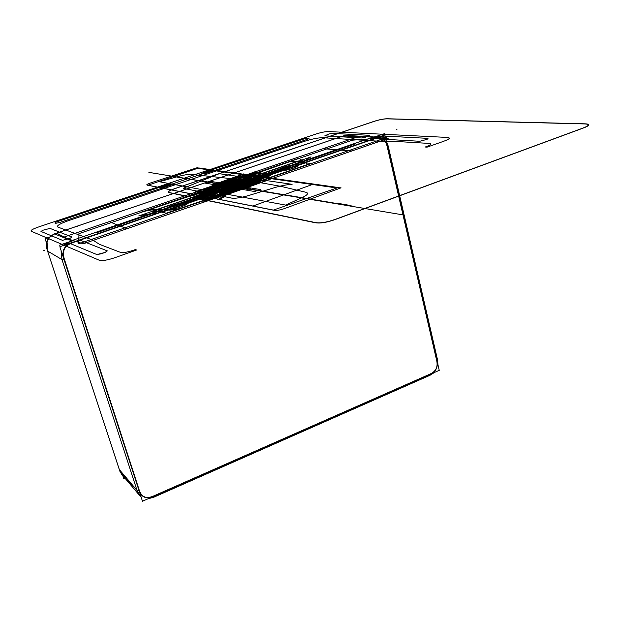 <?xml version="1.0" encoding="UTF-8"?>
<svg xmlns="http://www.w3.org/2000/svg" width="620" height="620" viewBox="0 0 620 620"><rect width="100%" height="100%" fill="white"/><g stroke="black" fill="none" stroke-linecap="round" stroke-linejoin="round"><path stroke-width="0.93" d="M352.579 135.424L352.315 134.323L349.548 135.268M124.992 478.221L123.806 478.733L122.791 475.625M46.562 243.141L45.09 238.654L49.623 237.111M121.822 474.502L120.172 471.75L121.667 474.3L140.748 496.69M47.554 251.015L119.296 469.549L47.593 251.069L119.296 469.542L137.097 490.49L139.492 495.326M47.019 241.513L47.593 251.069L119.97 471.525L137.035 490.412L140.422 496.372M47.608 251.077C44.989 243.365 47.329 237.646 54.63 233.911L49.306 237.53M56.505 233.167L73.865 227.3L55.723 233.453M343.147 135.974L56.521 233.159L71.455 240.707L54.506 233.864L344.999 135.377L373.775 136.935L343.271 135.958L56.622 233.143L71.564 240.762L63.852 245.342M380.835 136.323L373.992 136.942L343.054 136.02L56.622 233.143L71.455 240.707L373.775 136.935L71.455 240.707L373.775 136.935L374.829 138.384L72.377 242.412C64.154 245.342 61.341 250.953 63.93 259.253L61.969 259.586L137.035 490.412L61.969 259.586L47.593 251.069C44.966 243.257 47.306 237.545 54.622 233.911C47.244 237.15 44.896 242.87 47.593 251.069L119.358 469.65L137.035 490.412L140.329 496.279M345.325 135.392L350.122 135.4M53.405 234.469L54.599 233.903C47.205 237.111 44.842 242.815 47.508 251.015L61.969 259.586L63.93 259.253L138.927 490.273L137.028 490.404L119.358 469.65L137.035 490.412L138.927 490.273C141.368 497.473 146.328 499.457 153.814 496.232L430.024 374.403C436.093 371.659 438.379 366.901 436.875 360.135L387.515 146.452C385.702 138.888 381.478 136.199 374.829 138.384L373.775 136.935L374.829 138.384L72.377 242.412L71.548 240.769L72.377 242.412C64.154 245.342 61.341 250.953 63.93 259.253L61.969 259.586L47.593 251.069L119.358 469.65L137.035 490.412L61.969 259.586L47.593 251.069L119.288 469.456M61.124 250.627L61.969 259.586L61.117 250.596L61.349 257.346M65.495 243.776L63.767 245.373L71.455 240.707L373.775 136.935L380.804 136.33L378.75 136.051M140.399 496.357L137.035 490.412L138.927 490.273L63.93 259.253C61.341 250.953 64.154 245.342 72.377 242.412L71.548 240.769L72.377 242.412L71.548 240.769L72.377 242.412L374.829 138.384C381.478 136.199 385.702 138.888 387.515 146.452L436.875 360.135C438.379 366.901 436.093 371.659 430.024 374.403L153.814 496.232L153.946 497.147L153.814 496.232C146.328 499.457 141.368 497.473 138.927 490.273C141.368 497.473 146.328 499.457 153.814 496.232L153.876 497.178L153.814 496.232C146.328 499.457 141.368 497.473 138.927 490.273L137.035 490.412L138.927 490.273L137.035 490.412L61.969 259.586L137.035 490.412L61.969 259.586L47.593 251.069C44.896 242.87 47.244 237.15 54.622 233.911C47.244 237.15 44.896 242.87 47.593 251.069L61.969 259.586L47.593 251.069M386.167 140.616L388.205 146.064L387.515 146.452L388.205 146.064L387.515 146.452L388.205 146.072L387.515 146.452L436.875 360.135L437.48 359.585L436.875 360.135C438.379 366.901 436.093 371.659 430.024 374.403L429.916 375.333L430.024 374.403L153.814 496.232L430.024 374.403L153.814 496.232L153.876 497.178M73.865 227.3L56.622 233.143L71.455 240.707L373.775 136.935L374.829 138.384L72.377 242.412C64.154 245.342 61.341 250.953 63.93 259.253C61.341 250.953 64.154 245.342 72.377 242.412L374.829 138.384L373.775 136.935L343.271 135.958L73.78 227.3M345.286 135.392L348.099 135.114M437.224 359.36L436.875 360.135C438.379 366.901 436.093 371.659 430.024 374.403C436.093 371.659 438.379 366.901 436.875 360.135L387.515 146.452L436.875 360.135L437.472 359.553L436.875 360.135C438.379 366.901 436.093 371.659 430.024 374.403L429.784 375.394L430.024 374.403L153.814 496.232C146.328 499.457 141.368 497.473 138.927 490.273C141.368 497.473 146.328 499.457 153.814 496.232M429.916 375.333L153.946 497.147L429.916 375.333L434.426 372.465L429.784 375.394L430.024 374.403M119.358 469.65L137.035 490.412L61.969 259.586L63.93 259.253L138.927 490.273L63.93 259.253L61.969 259.586L61.117 250.596L61.969 259.586L63.93 259.253L61.969 259.586L61.117 250.596M59.853 246.713L384.857 134.935L439.239 370.341L142.484 501.231L59.853 246.713M63.93 259.253C61.341 250.953 64.154 245.342 72.377 242.412L374.829 138.384C381.478 136.199 385.702 138.888 387.515 146.452C385.702 138.888 381.478 136.199 374.829 138.384L373.775 136.935L343.271 135.958M139.291 490.311L64.24 258.757C61.837 250.992 64.589 245.652 72.486 242.738L231.764 187.938L72.486 242.738C64.589 245.652 61.837 250.992 64.24 258.757L139.291 490.311C141.655 497.217 146.405 499.115 153.543 496.008L430.102 374.062C435.93 371.411 438.115 366.854 436.658 360.406L401.086 206.46L436.658 360.406C438.115 366.854 435.93 371.411 430.102 374.062L153.543 496.008C146.405 499.115 141.655 497.217 139.291 490.311L85.39 324.214L139.291 490.311C141.655 497.217 146.405 499.115 153.543 496.008L430.102 374.062L153.543 496.008C146.405 499.115 141.655 497.217 139.291 490.311L64.24 258.757C61.837 250.992 64.589 245.652 72.486 242.738L374.891 138.694C381.331 136.663 385.4 139.182 387.105 146.25C385.4 139.182 381.331 136.663 374.891 138.694L72.486 242.738C64.589 245.652 61.837 250.992 64.24 258.757L139.291 490.311C141.655 497.217 146.405 499.115 153.543 496.008L430.102 374.062C435.93 371.411 438.115 366.854 436.658 360.406L400.915 205.553M436.658 360.406C438.115 366.854 435.93 371.411 430.102 374.062C435.93 371.411 438.115 366.854 436.658 360.406L387.105 146.25C385.4 139.182 381.331 136.663 374.891 138.694L231.764 187.938L374.891 138.694C381.331 136.663 385.4 139.182 387.105 146.25L401.086 206.46L387.105 146.25C385.4 139.182 381.331 136.663 374.891 138.694L72.486 242.738C64.589 245.652 61.837 250.992 64.24 258.757L85.033 323.26M82.375 314.782L64.17 258.788M399.048 197.788L387.159 146.235M71.455 240.707L56.622 233.143L71.455 240.707L63.767 245.373L71.455 240.707L373.775 136.935L71.455 240.707L63.767 245.373M376.077 136.299L376.851 136.167M386.322 141.236L386.965 142.662M373.775 136.935L374.829 138.384C381.478 136.199 385.702 138.888 387.515 146.452L388.197 146.049L387.515 146.452L436.875 360.135M231.818 185.961L258.083 190.348L231.276 186.155L258.083 190.348L231.276 186.155L257.517 190.542L231.276 186.155L257.447 190.534L231.276 186.155L275.435 170.988C277.326 170.376 277.404 170.392 275.683 171.019L231.516 186.194C233.012 185.636 232.934 185.62 231.276 186.155L275.435 170.988C277.326 170.376 277.404 170.392 275.683 171.019L231.516 186.194C233.012 185.636 232.934 185.62 231.276 186.155L402.248 214.76L231.276 186.155L402.248 214.76L231.276 186.155L252.735 178.901L230.764 186.326L265.197 174.623L231.818 185.961M219.364 184.156L244.327 188.054L219.364 184.156M258.889 176.592L202.794 195.85L258.889 176.592M31.566 231.384C29.861 230.586 32.651 228.958 39.944 226.501L314.945 134.385C320.982 132.378 325.639 131.44 328.925 131.579L446.571 137.384C451.166 137.64 450.004 139.004 443.083 141.484L427.103 147.142L425.219 147.017L426.537 146.553C431.071 144.817 431.993 143.77 429.319 143.422L395.498 141.422L379.138 141.228L322.757 137.718C318.091 137.725 311.852 138.973 304.04 141.453L68.456 220.658C59.861 223.704 56.312 225.835 57.807 227.044L92.938 240.118L99.51 244.35L120.559 252.41C123.124 252.96 127.519 252.201 133.734 250.147L135.362 249.573L136.586 250.015L116.622 257.083C107.686 260.222 101.796 261.221 98.952 260.098L31.566 231.384C29.861 230.586 32.651 228.958 39.944 226.501L314.945 134.385C320.982 132.378 325.639 131.44 328.925 131.579L446.571 137.384C451.166 137.64 450.004 139.004 443.083 141.484L427.103 147.142L425.219 147.017L426.537 146.553C431.071 144.817 431.993 143.77 429.319 143.422L395.498 141.422L379.138 141.228L322.757 137.718C318.091 137.725 311.852 138.973 304.04 141.453L68.456 220.658C59.861 223.704 56.312 225.835 57.807 227.044L92.938 240.118L99.51 244.35L120.559 252.41C123.124 252.96 127.519 252.201 133.734 250.147L135.362 249.573L136.586 250.015L116.622 257.083C107.686 260.222 101.796 261.221 98.952 260.098L31.566 231.384M62.457 240.328L69.905 238.406L72.059 237.049L49.995 228.392L43.059 230.19L40.951 231.438L62.457 240.328L69.905 238.406L72.059 237.049L49.995 228.392L43.059 230.19L40.951 231.438L62.457 240.328M105.075 252.433L107.322 250.883L80.685 240.428L73.082 242.397L70.874 243.807L96.86 254.556L101.145 253.812L105.075 252.433L107.322 250.883L80.685 240.428L73.082 242.397L70.874 243.807L96.86 254.556L105.075 252.433M419.717 141.267L427.118 139.353L428.025 138.353L383.904 136.059L377.007 137.842L375.991 138.779L419.717 141.267L427.118 139.353L428.025 138.353L383.904 136.059L377.007 137.842L375.991 138.779L419.717 141.267M368.451 136.206L369.466 135.307L332.212 133.362L328.647 134.075L324.787 135.865L361.685 137.966L365.529 137.206L369.466 135.307L332.212 133.362L328.647 134.075L324.787 135.865L361.685 137.966L368.451 136.206M307.908 139.12L309.031 138.268L307.597 138.175L304.102 138.88L203.313 172.67L201.833 173.654L206.569 173.15L307.908 139.12L309.031 138.268L307.597 138.175L304.102 138.88L203.313 172.67L201.833 173.654L203.05 173.84L206.569 173.15L307.908 139.12M55.715 223.293L59.226 222.634L171.112 185.062L172.709 184.024L168.059 184.489L56.854 221.774L54.831 222.968L55.715 223.293L59.226 222.634L171.112 185.062L172.709 184.024L168.059 184.489L56.854 221.774L54.831 222.968L55.715 223.293M173.902 176.553L306.179 198.369L173.902 176.553M187.938 178.901L284.208 194.703L187.938 178.901M235.391 186.558L227.757 185.566L235.391 186.558M329.011 140.794L328.522 141.004L329.011 140.794M77.43 226.315L74.656 227.083L77.43 226.315M388.128 138.446L83.328 243.799L63.17 237.359L359.747 136.175L388.128 138.446L83.328 243.799L63.17 237.359L359.747 136.175L388.128 138.446M323.09 148.676L109.159 221.665L126.992 228.718L351.974 150.947L323.09 148.676L109.159 221.665L126.992 228.718L351.974 150.947L323.09 148.676M147.917 185.209L273.366 210.087L338.226 187.511L198.726 167.942L147.917 185.209L273.366 210.087L338.226 187.511L198.726 167.942L147.917 185.209M213.761 170.05L313.596 184.055L252.906 206.034L160.906 187.79L213.761 170.05L313.596 184.055L252.906 206.034L160.906 187.79L213.761 170.05M72.377 242.412L71.548 240.769M266.933 191.82L148.955 172.375L266.933 191.82M218.906 184.086L331.312 202.554L218.906 184.086M200.477 181.001L354.237 206.383L200.477 181.001M138.066 493.001L137.849 492.536M138.927 490.273L137.035 490.412M269.669 192.278L177.243 177.111L269.669 192.278M374.829 138.384C381.478 136.199 385.702 138.888 387.515 146.452M336.327 219.124L582.8 128.232C590.155 125.473 590.744 124 584.552 123.814L387.647 118.776C383.904 118.707 378.96 119.707 372.814 121.76L175.886 188.224C168.842 190.611 166.594 192.099 169.151 192.68L315.208 222.72C320.114 223.657 327.151 222.456 336.327 219.124L582.8 128.232C590.155 125.473 590.744 124 584.552 123.814L387.647 118.776C383.904 118.707 378.96 119.707 372.814 121.76L175.886 188.224C168.842 190.611 166.594 192.099 169.151 192.68L315.208 222.72C320.114 223.657 327.151 222.456 336.327 219.124M387.306 118.862L584.396 123.93C590.116 124.147 589.558 125.558 582.715 128.162L335.691 219.217C327.004 222.293 320.3 223.417 315.572 222.588L169.438 192.588C167.144 192.006 169.244 190.596 175.731 188.348L373.108 121.722C378.952 119.776 383.687 118.823 387.306 118.862L584.396 123.93C590.116 124.147 589.558 125.558 582.715 128.162L335.691 219.217C327.004 222.293 320.3 223.417 315.572 222.588L169.438 192.588C167.144 192.006 169.244 190.596 175.731 188.348L373.108 121.722C378.952 119.776 383.687 118.823 387.306 118.862M430.102 374.062L153.543 496.008M266.98 191.828L148.87 172.36L266.98 191.828M232.988 185.682C231.043 186.31 230.965 186.302 232.748 185.643L276.861 170.5C275.412 171.035 275.497 171.042 277.109 170.531L232.988 185.682C231.043 186.31 230.965 186.302 232.748 185.643L276.861 170.5C275.412 171.035 275.497 171.042 277.109 170.531L232.988 185.682M298.987 158.224L140.283 212.451C147.676 210.374 153.249 209.436 157.015 209.638L169.632 210.103C174.127 209.994 179.893 208.785 186.938 206.468L307.884 164.478L298.987 158.224L140.283 212.451C147.676 210.374 153.249 209.436 157.015 209.638L169.632 210.103C174.127 209.994 179.893 208.785 186.938 206.468L307.884 164.478L298.987 158.224M269.483 192.246L198.532 180.676L269.483 192.246M72.486 242.738L374.891 138.694M219.255 173.678L292.113 184.318C286.657 184.59 280.147 185.899 272.591 188.24L248.372 195.61C240.924 197.71 235.453 198.563 231.965 198.167L183.21 188.302L219.255 173.678L292.113 184.318C286.657 184.59 280.147 185.899 272.591 188.24L248.372 195.61C240.924 197.71 235.453 198.563 231.965 198.167L183.21 188.302L219.255 173.678M386.562 137.562L78.725 243.807L78.957 233.631L352.454 140.167L386.562 137.562L78.725 243.807L78.957 233.631L352.454 140.167L386.562 137.562M247.892 180.443L191.286 174.367C188.232 174.236 183.543 175.026 177.212 176.716L159.417 181.745L285.58 205.081L302.32 197.548C307.652 194.92 308.892 193.177 306.032 192.308L280.938 186.364L247.892 180.443L191.286 174.367C188.232 174.236 183.543 175.026 177.212 176.716L159.417 181.745L285.58 205.081L302.32 197.548C307.652 194.92 308.892 193.177 306.032 192.308L280.938 186.364L247.892 180.443M220.208 188.054C230.965 184.264 238.871 185.535 227.579 189.348C216.535 193.223 208.979 191.789 220.208 188.054C230.965 184.264 238.871 185.535 227.579 189.348C216.535 193.223 208.979 191.789 220.208 188.054M334.498 187.62L199.152 168.5L197.276 167.687L151.141 182.761C147.405 184 146.088 184.791 147.165 185.132L274.272 210.351C276.799 210.692 280.411 210.025 285.099 208.351L341.054 187.829L334.498 187.62L199.152 168.5L197.276 167.687L151.141 182.761C147.405 184 146.088 184.791 147.165 185.132L274.272 210.351C276.799 210.692 280.411 210.025 285.099 208.351L341.054 187.829L334.498 187.62M228.284 185.078C240.149 180.893 249.07 182.249 236.592 186.457C224.378 190.751 215.884 189.201 228.284 185.078C240.149 180.893 249.07 182.249 236.592 186.457C224.378 190.751 215.884 189.201 228.284 185.078M234.647 184.993L254.541 178.281L234.639 184.993M234.438 185.062L227.897 187.31L234.438 185.062M291.051 161.246L310.705 163.393L309.512 163.812L166.268 213.226L150.458 209.304L198.276 193.339C200.74 193.579 204.592 192.867 209.824 191.2L243.49 179.661C248.116 177.956 249.535 176.878 247.744 176.421L291.051 161.246L310.705 163.393L167.199 212.924L166.268 213.226L150.458 209.304L198.276 193.339C200.74 193.579 204.592 192.867 209.824 191.2L243.49 179.661C248.116 177.956 249.535 176.878 247.744 176.421L291.051 161.246M265.453 177.638C277.047 173.724 268.22 172.593 257.207 176.483C245.667 180.319 254.123 181.621 265.453 177.638C277.047 173.724 268.22 172.593 257.207 176.483C245.667 180.319 254.123 181.621 265.453 177.638M209.289 196.99C221.332 192.921 213.241 191.448 201.763 195.501C189.79 199.493 197.478 201.144 209.289 196.99C221.332 192.921 213.241 191.448 201.763 195.501C189.79 199.493 197.478 201.144 209.289 196.99M292.973 168.284C305.04 164.199 295.306 163.176 283.875 167.214C271.854 171.213 281.193 172.422 292.973 168.284C305.04 164.199 295.306 163.176 283.875 167.214C271.854 171.213 281.193 172.422 292.973 168.284M180.575 207.01C193.603 202.601 185.419 200.865 172.995 205.251C160.061 209.56 167.772 211.513 180.575 207.01C193.603 202.601 185.419 200.865 172.995 205.251C160.061 209.56 167.772 211.513 180.575 207.01M243.21 183.272C238.266 182.257 218.403 189.061 224.068 189.852C228.943 190.96 249.232 183.954 243.21 183.272C238.266 182.257 218.403 189.061 224.068 189.852C228.943 190.96 249.232 183.954 243.21 183.272M227.393 185.504C238.599 181.552 246.985 182.838 235.213 186.814C223.696 190.859 215.69 189.394 227.393 185.504C238.599 181.552 246.985 182.838 235.213 186.814C223.696 190.859 215.69 189.394 227.393 185.504C238.599 181.552 246.985 182.838 235.213 186.814C223.696 190.859 215.69 189.394 227.393 185.504C238.599 181.552 246.985 182.838 235.213 186.814C223.696 190.859 215.69 189.394 227.393 185.504L235.763 186.62L227.393 185.504M227.16 185.465C239.033 181.28 247.938 182.637 235.453 186.852C223.223 191.146 214.753 189.596 227.16 185.465C239.033 181.28 247.938 182.637 235.453 186.852C223.223 191.146 214.753 189.596 227.16 185.465C239.033 181.28 247.938 182.637 235.453 186.852C223.223 191.146 214.753 189.596 227.16 185.465C239.033 181.28 247.938 182.637 235.453 186.852C223.223 191.146 214.753 189.596 227.16 185.465M251.883 179.196L210.839 193.293L251.883 179.196M254.123 178.304L208.049 194.13L254.123 178.304M230.4 186.45L232.384 185.892L230.4 186.45M214.21 192.014L248.38 180.397L214.21 192.014M215.202 191.673L247.411 180.73L215.202 191.673M258.16 182.543L235.918 179.165L208.607 189.859L222.495 192.812L238.475 187.721L251.123 184.838L258.16 182.543L235.918 179.165L208.607 189.859L222.495 192.812L238.475 187.721L251.123 184.838L258.16 182.543M220.666 184.373L242.908 187.814L220.666 184.373M249.217 180.11L208.924 193.828L249.217 180.11M222.727 184.721L240.676 187.442L222.727 184.721M272.552 192.758L196.238 180.288L272.552 192.758M95.031 232.578L354.315 143.577L355.903 143.685L96.046 232.942L95.031 232.578L354.315 143.577L355.903 143.685L96.046 232.942L95.031 232.578M180.621 177.677L295.275 196.548L180.621 177.677M232.802 185.628L229.741 186.674L232.802 185.628M253.51 178.63L208.924 193.828L253.51 178.63M311.062 156.899L138.756 215.946L153.132 213.195L157.534 213.466L308.574 161.502L306.086 160.665C305.73 159.766 307.388 158.511 311.062 156.899L138.756 215.946L153.132 213.195L157.534 213.466L308.574 161.502L306.086 160.665C305.73 159.766 307.388 158.511 311.062 156.899M235.654 184.644L226.835 187.798L235.654 184.644M267.011 191.836L200.934 180.815L267.011 191.836M199.702 193.541L249.015 176.669L256.432 180.831L221.766 192.952L213.544 192.401C211.133 192.278 207.63 192.774 203.035 193.866L199.702 193.541L249.015 176.669L256.432 180.831L221.766 192.952L213.544 192.401C211.133 192.278 207.63 192.774 203.035 193.866L199.702 193.541M214.559 191.89L248.031 180.521L214.559 191.89M203.654 189.867L236.817 178.831L257.323 181.924L227.765 193.393L203.654 189.867L236.817 178.831L257.323 181.924L227.765 193.393L203.654 189.867M216.752 191.138L247.411 180.73L216.752 191.138M244.954 177.258L245.388 177.653L243.59 178.328L246.783 179.102C250.596 180.374 247.465 183.109 237.398 187.31L207.096 199.353L205.615 200.663L206.321 200.826L251.394 182.885C262.415 178.266 265.732 175.29 261.353 173.949L254.518 172.484L244.699 176.266L245.388 177.653L243.59 178.328L246.783 179.102C250.596 180.374 247.465 183.109 237.398 187.31L207.096 199.353L205.615 200.663L206.321 200.826L251.394 182.885C262.415 178.266 265.732 175.29 261.353 173.949L254.518 172.484L244.699 176.266L244.954 177.258M240.056 180.358C255.882 178.568 255.789 180.97 239.777 187.573C223.712 193.184 205.383 194.765 211.428 190.162L223.045 184.775L240.056 180.358C255.882 178.568 255.789 180.97 239.777 187.573C223.712 193.184 205.383 194.765 211.428 190.162L223.045 184.775L240.056 180.358M226.114 185.287C210.521 190.464 221.115 192.448 236.546 187.031C252.247 181.722 240.978 180.048 226.114 185.287C210.521 190.464 221.115 192.448 236.546 187.031C252.247 181.722 240.978 180.048 226.114 185.287C210.521 190.464 221.108 192.448 236.538 187.031C252.247 181.722 240.978 180.048 226.114 185.287C210.521 190.464 221.108 192.448 236.538 187.031C252.247 181.722 240.978 180.048 226.114 185.287M231.624 182.977C230.291 184.318 230.725 185.194 232.919 185.589C235.228 185.946 238.886 185.737 243.885 184.954L230.935 189.425L218.891 187.325L231.624 182.977C230.291 184.318 230.725 185.194 232.919 185.589C235.228 185.946 238.886 185.737 243.885 184.954L230.935 189.425L218.891 187.325L231.624 182.977M225.804 184.962L237.987 186.992L225.804 184.962M212.66 196.4L198.54 193.649L249.938 176.506L263.415 178.436L212.66 196.4L198.54 193.649L249.938 176.506L263.415 178.436L212.66 196.4M242.637 188.054L220.929 184.148L242.653 188.054M244.691 176.274L238.468 178.971L239.026 179.196L230.826 182.133C219.883 186.178 215.21 189.193 216.806 191.177L223.851 196.245L219.759 198.346L209.56 190.766C207.901 188.596 213.086 185.295 225.114 180.869L241.901 174.902L244.691 176.274L238.468 178.971L239.026 179.196L230.826 182.133C219.883 186.178 215.21 189.193 216.806 191.177L223.851 196.245L219.759 198.346L209.56 190.766C207.901 188.596 213.086 185.295 225.114 180.869L241.901 174.902L244.691 176.274M212.986 196.207L197.796 193.983L250.79 176.212L259.679 180.11L212.986 196.207L197.796 193.983L250.79 176.212L259.679 180.11L212.986 196.207M267.491 180.319L225.021 195.362L218.62 196.075L195.533 191.642L238.94 176.84L262.306 180.49L267.491 180.319L225.021 195.362L218.62 196.075L195.533 191.642L238.94 176.84L262.306 180.49L267.491 180.319M203.251 195.773L258.997 176.754L203.251 195.773M231.175 186.108L232.709 185.737L231.175 186.108M230.981 186.101L232.113 186.016L230.981 186.101M231.175 185.861L232.461 186.07L231.175 185.861M219.713 184.039L244.141 188.116L219.713 184.039M232.361 185.698L230.152 186.62L232.361 185.698M254.185 174.507L270.832 177.7L208.824 198.772L190.565 195.091L245.303 176.398L252.976 174.507L270.832 177.7L208.824 198.772L190.565 195.091L245.303 176.398L254.185 174.507M228.299 187.294L236.174 184.59L228.299 187.294M347.417 204.956L336.675 203.12L335.412 203.577L346.952 205.166L336.675 203.12L335.412 203.577L346.355 205.352L347.417 204.956M227.664 185.411L235.763 186.62L227.664 185.411M233.996 185.217L228.547 187.085L233.996 185.217M215.388 191.603C223.347 193.463 257.067 181.823 246.985 180.753C238.832 179.133 206.29 190.247 215.388 191.603C223.347 193.463 257.067 181.823 246.985 180.753C238.832 179.133 206.29 190.247 215.388 191.603M243.21 182.055C250.767 182.885 225.292 191.673 219.232 190.286C212.242 189.278 237.042 180.8 243.21 182.055C250.767 182.885 225.292 191.673 219.232 190.286C212.242 189.278 237.042 180.8 243.21 182.055M384.834 133.54L374 137.144L384.834 133.54M72.68 240.738L59.404 245.21L72.68 240.738M222.069 191.867L250.294 182.148L240.149 180.621C239.32 182.048 235.902 183.815 229.904 185.923L212.505 190.092L222.069 191.867L250.294 182.148L240.149 180.621C239.32 182.048 235.902 183.815 229.904 185.923L212.505 190.092L222.069 191.867M216.31 191.293L246.086 181.063L216.31 191.293M225.61 194.168L260.346 182.164L234.531 179.304L205.305 189.278L225.61 194.168L260.346 182.164L234.531 179.304L205.305 189.278L225.61 194.168M213.59 191.936L247.636 180.25L248.79 180.42L214.675 192.138L213.59 191.936L247.636 180.25L248.79 180.42L214.675 192.138L213.59 191.936M224.107 184.954L239.335 179.769L255.549 181.559L221.549 193.277L208.808 190.208L239.335 179.769L255.549 181.559L221.549 193.277L208.808 190.208L224.107 184.954M228.059 188.914C231.353 189.642 244.947 184.962 240.924 184.481C237.6 183.791 224.208 188.387 228.059 188.914C231.353 189.642 244.947 184.962 240.924 184.481C237.6 183.791 224.208 188.387 228.059 188.914M231.454 186.178L231.996 185.992L231.454 186.178M237.879 186.736L207.522 198.795C203.81 200.245 202.787 201.151 204.445 201.508L205.491 201.763L253.89 182.474C264.903 177.855 268.204 174.879 263.795 173.538L255.146 171.701L246.528 174.91L245.481 176.793L247.21 177.32L242.653 179.002L245.853 179.816C248.976 180.908 246.318 183.218 237.879 186.736L207.522 198.795C203.81 200.245 202.787 201.151 204.445 201.508L205.491 201.763L253.89 182.474C264.903 177.855 268.204 174.879 263.795 173.538L255.146 171.701L246.528 174.91L245.481 176.793L247.21 177.32L242.653 179.002L245.853 179.816C248.976 180.908 246.318 183.218 237.879 186.736M238.468 187.07L236.739 187.07L239.855 187.589L236.739 187.07L239.855 187.589L238.468 187.07M226.463 185.07L222.975 184.76L226.463 185.07M218.077 190.456L225.176 195.517C226.129 196.106 224.549 197.121 220.433 198.555L217.76 199.493L206.925 191.324C205.297 189.147 210.506 185.845 222.541 181.42L243.683 173.902L246.566 174.902L236.6 179.343L238.15 179.862L229.795 182.869C220.619 186.279 216.713 188.805 218.077 190.456L225.176 195.517C226.129 196.106 224.549 197.121 220.433 198.555L217.76 199.493L206.925 191.324C205.297 189.147 210.506 185.845 222.541 181.42L243.683 173.902L246.566 174.902L236.6 179.343L238.15 179.862L229.795 182.869C220.619 186.279 216.713 188.805 218.077 190.456M345.247 204.879L348.479 205.422L345.247 204.879M233.167 186.186L232.616 186.38L233.167 186.186M225.238 185.14C242.606 179.01 255.882 180.947 237.46 187.186C219.31 193.556 206.972 191.192 225.238 185.14C242.606 179.01 255.882 180.947 237.46 187.186C219.31 193.556 206.972 191.192 225.238 185.14M214.962 191.75L220.86 189.852L214.962 191.75M241.839 182.52L247.644 180.653L241.839 182.52M43.578 250.728L44.268 250.496L43.578 250.728M397.002 129.247L396.537 129.41L397.002 129.247M232.911 185.589L229.64 186.713L232.911 185.589M241.49 182.768L221.231 189.604L241.49 182.768M162.998 211.862L304.645 163.114L298.398 160.991L151.853 211.195L162.998 211.862L304.645 163.114L298.398 160.991L151.853 211.195L162.998 211.862M154.225 212.606L304.598 161.092L154.225 212.606M270.723 172.965L193.719 199.663L190.828 199.671L269.212 172.771L270.723 172.965L270.165 173.399L193.719 199.663L192.154 199.95L190.828 199.671L191.502 199.198L267.654 173.065L270.723 172.965L193.719 199.663L192.154 199.95L190.828 199.671L191.502 199.198L267.654 173.065L270.723 172.965L193.719 199.663L192.154 199.95L190.828 199.671L191.502 199.198L267.654 173.065L270.723 172.965M192.611 199.431L269.158 173.259L192.611 199.431M247.248 189.689L245.621 189.991L212.567 184.373L217.868 182.567L251.224 188.054L247.248 189.689L245.621 189.991L212.567 184.373L217.868 182.567L251.224 188.054L247.248 189.689L245.621 189.991L212.567 184.373L217.868 182.567L251.224 188.054L247.248 189.689L245.621 189.991L212.567 184.373L217.868 182.567L251.224 188.054L247.248 189.689M289.176 166.625L173.949 206.452L171.105 206.445L287.618 166.447L289.176 166.625L288.641 167.043L173.949 206.452L172.383 206.747L171.105 206.445L171.81 205.956L286.06 166.749L289.176 166.625M172.879 206.204L287.61 166.927L172.879 206.204M260.276 189.542L254.603 191.518L204.949 183.071L210.18 181.296L260.276 189.542L254.603 191.518L204.949 183.071L205.569 182.644L210.18 181.296L260.276 189.542M139.399 495.202L121.706 474.346M388.205 146.064L437.48 359.577L437.983 364.917L437.48 359.577L388.205 146.064M147.824 498.875L153.946 497.147L147.824 498.875"/></g></svg>
